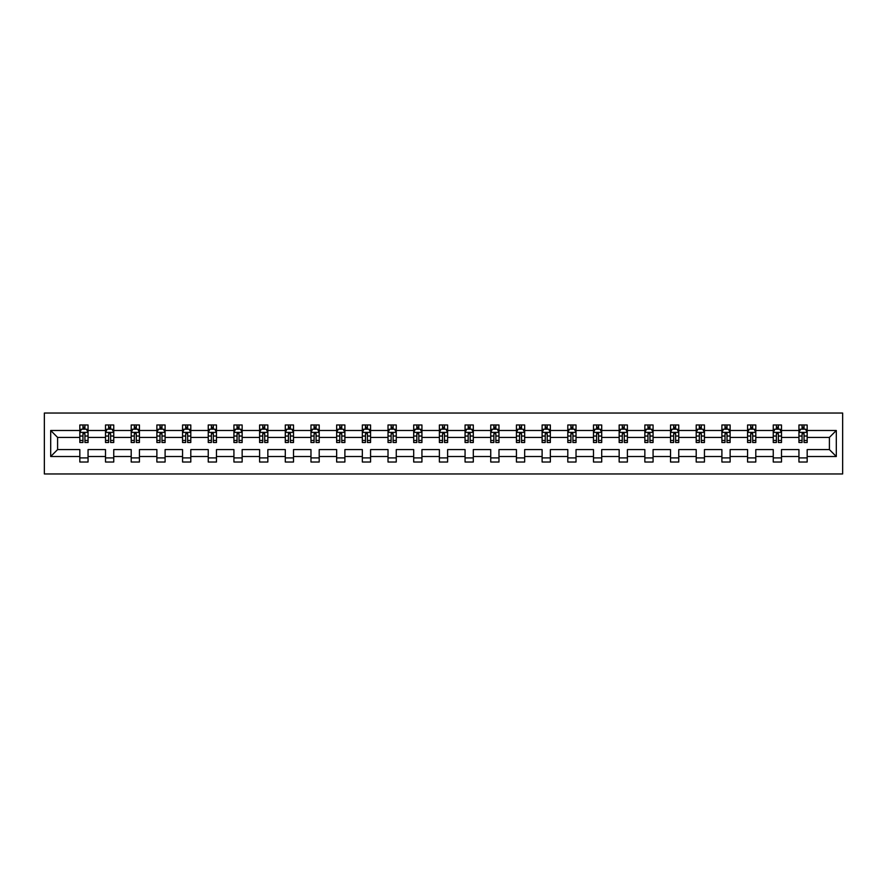 <?xml version="1.0" encoding="UTF-8"?>
<svg xmlns="http://www.w3.org/2000/svg" width="887" height="887" viewBox="0 0 887 887"><rect width="100%" height="100%" fill="white"/><g stroke="black" fill="none" stroke-linecap="round" stroke-linejoin="round"><path stroke-width="1.33" d="M44.35 473.957L842.65 473.957L842.65 413.043L44.35 413.043L44.35 473.957M807.17 456.506L807.17 449.587L829.4 449.587L836.308 456.506L807.17 456.506L807.17 462.016L798.943 462.016L798.943 456.506L781.491 456.506L781.491 462.016L773.253 462.016L773.253 456.506L755.802 456.506L755.802 462.016L747.575 462.016L747.575 456.506L730.123 456.506L730.123 462.016L721.896 462.016L721.896 456.506L704.444 456.506L704.444 462.016L696.206 462.016L696.206 456.506L678.755 456.506L678.755 462.016L670.528 462.016L670.528 456.506L653.076 456.506L653.076 462.016L644.849 462.016L644.849 456.506L627.397 456.506L627.397 462.016L619.159 462.016L619.159 456.506L601.708 456.506L601.708 462.016L593.481 462.016L593.481 456.506L576.029 456.506L576.029 462.016L567.802 462.016L567.802 456.506L550.35 456.506L550.35 462.016L542.112 462.016L542.112 456.506L524.66 456.506L524.66 462.016L516.434 462.016L516.434 456.506L498.982 456.506L498.982 462.016L490.744 462.016L490.744 456.506L473.303 456.506L473.303 462.016L465.065 462.016L465.065 456.506L447.613 456.506L447.613 462.016L439.387 462.016L439.387 456.506L421.935 456.506L421.935 462.016L413.697 462.016L413.697 456.506L396.256 456.506L396.256 462.016L388.018 462.016L388.018 456.506L370.566 456.506L370.566 462.016L362.339 462.016L362.339 456.506L344.888 456.506L344.888 462.016L336.65 462.016L336.65 456.506L319.198 456.506L319.198 462.016L310.971 462.016L310.971 456.506L293.519 456.506L293.519 462.016L285.292 462.016L285.292 456.506L267.841 456.506L267.841 462.016L259.603 462.016L259.603 456.506L242.151 456.506L242.151 462.016L233.924 462.016L233.924 456.506L216.472 456.506L216.472 462.016L208.245 462.016L208.245 456.506L190.794 456.506L190.794 462.016L182.556 462.016L182.556 456.506L165.104 456.506L165.104 462.016L156.877 462.016L156.877 456.506L139.425 456.506L139.425 462.016L131.198 462.016L131.198 456.506L113.747 456.506L113.747 462.016L105.509 462.016L105.509 456.506L88.057 456.506L88.057 462.016L79.83 462.016L79.83 456.506L50.692 456.506L50.692 430.494L79.83 430.494L79.83 424.984L88.057 424.984L88.057 430.494L105.509 430.494L105.509 424.984L113.747 424.984L113.747 430.494L131.198 430.494L131.198 424.984L139.425 424.984L139.425 430.494L156.877 430.494L156.877 424.984L165.104 424.984L165.104 430.494L182.556 430.494L182.556 424.984L190.794 424.984L190.794 430.494L208.245 430.494L208.245 424.984L216.472 424.984L216.472 430.494L233.924 430.494L233.924 424.984L242.151 424.984L242.151 430.494L259.603 430.494L259.603 424.984L267.841 424.984L267.841 430.494L285.292 430.494L285.292 424.984L293.519 424.984L293.519 430.494L310.971 430.494L310.971 424.984L319.198 424.984L319.198 430.494L336.65 430.494L336.65 424.984L344.888 424.984L344.888 430.494L362.339 430.494L362.339 424.984L370.566 424.984L370.566 430.494L388.018 430.494L388.018 424.984L396.256 424.984L396.256 430.494L413.697 430.494L413.697 424.984L421.935 424.984L421.935 430.494L439.387 430.494L439.387 424.984L447.613 424.984L447.613 430.494L465.065 430.494L465.065 424.984L473.303 424.984L473.303 430.494L490.744 430.494L490.744 424.984L498.982 424.984L498.982 430.494L516.434 430.494L516.434 424.984L524.66 424.984L524.66 430.494L542.112 430.494L542.112 424.984L550.35 424.984L550.35 430.494L567.802 430.494L567.802 424.984L576.029 424.984L576.029 430.494L593.481 430.494L593.481 424.984L601.708 424.984L601.708 430.494L619.159 430.494L619.159 424.984L627.397 424.984L627.397 430.494L644.849 430.494L644.849 424.984L653.076 424.984L653.076 430.494L670.528 430.494L670.528 424.984L678.755 424.984L678.755 430.494L696.206 430.494L696.206 424.984L704.444 424.984L704.444 430.494L721.896 430.494L721.896 424.984L730.123 424.984L730.123 430.494L747.575 430.494L747.575 424.984L755.802 424.984L755.802 430.494L773.253 430.494L773.253 424.984L781.491 424.984L781.491 430.494L798.943 430.494L798.943 424.984L807.17 424.984L807.17 430.494L836.308 430.494L836.308 456.506M798.943 430.494L798.943 437.413L781.491 437.413L781.491 430.494M781.491 456.506L781.491 449.587L798.943 449.587L798.943 456.506M773.253 430.494L773.253 437.413L755.802 437.413L755.802 430.494M755.802 456.506L755.802 449.587L773.253 449.587L773.253 456.506M747.575 430.494L747.575 437.413L730.123 437.413L730.123 430.494M730.123 456.506L730.123 449.587L747.575 449.587L747.575 456.506M721.896 430.494L721.896 437.413L704.444 437.413L704.444 430.494M704.444 456.506L704.444 449.587L721.896 449.587L721.896 456.506M696.206 430.494L696.206 437.413L678.755 437.413L678.755 430.494M678.755 456.506L678.755 449.587L696.206 449.587L696.206 456.506M670.528 430.494L670.528 437.413L653.076 437.413L653.076 430.494M653.076 456.506L653.076 449.587L670.528 449.587L670.528 456.506M644.849 430.494L644.849 437.413L627.397 437.413L627.397 430.494M627.397 456.506L627.397 449.587L644.849 449.587L644.849 456.506M619.159 430.494L619.159 437.413L601.708 437.413L601.708 430.494M601.708 456.506L601.708 449.587L619.159 449.587L619.159 456.506M593.481 430.494L593.481 437.413L576.029 437.413L576.029 430.494M576.029 456.506L576.029 449.587L593.481 449.587L593.481 456.506M567.802 430.494L567.802 437.413L550.35 437.413L550.35 430.494M550.35 456.506L550.35 449.587L567.802 449.587L567.802 456.506M542.112 430.494L542.112 437.413L524.66 437.413L524.66 430.494M524.66 456.506L524.66 449.587L542.112 449.587L542.112 456.506M516.434 430.494L516.434 437.413L498.982 437.413L498.982 430.494M498.982 456.506L498.982 449.587L516.434 449.587L516.434 456.506M490.744 430.494L490.744 437.413L473.303 437.413L473.303 430.494M473.303 456.506L473.303 449.587L490.744 449.587L490.744 456.506M465.065 430.494L465.065 437.413L447.613 437.413L447.613 430.494M447.613 456.506L447.613 449.587L465.065 449.587L465.065 456.506M439.387 430.494L439.387 437.413L421.935 437.413L421.935 430.494M421.935 456.506L421.935 449.587L439.387 449.587L439.387 456.506M413.697 430.494L413.697 437.413L396.256 437.413L396.256 430.494M396.256 456.506L396.256 449.587L413.697 449.587L413.697 456.506M388.018 430.494L388.018 437.413L370.566 437.413L370.566 430.494M370.566 456.506L370.566 449.587L388.018 449.587L388.018 456.506M362.339 430.494L362.339 437.413L344.888 437.413L344.888 430.494M344.888 456.506L344.888 449.587L362.339 449.587L362.339 456.506M336.65 430.494L336.65 437.413L319.198 437.413L319.198 430.494M319.198 456.506L319.198 449.587L336.65 449.587L336.65 456.506M310.971 430.494L310.971 437.413L293.519 437.413L293.519 430.494M293.519 456.506L293.519 449.587L310.971 449.587L310.971 456.506M285.292 430.494L285.292 437.413L267.841 437.413L267.841 430.494M267.841 456.506L267.841 449.587L285.292 449.587L285.292 456.506M259.603 430.494L259.603 437.413L242.151 437.413L242.151 430.494M242.151 456.506L242.151 449.587L259.603 449.587L259.603 456.506M233.924 430.494L233.924 437.413L216.472 437.413L216.472 430.494M216.472 456.506L216.472 449.587L233.924 449.587L233.924 456.506M208.245 430.494L208.245 437.413L190.794 437.413L190.794 430.494M190.794 456.506L190.794 449.587L208.245 449.587L208.245 456.506M182.556 430.494L182.556 437.413L165.104 437.413L165.104 430.494M165.104 456.506L165.104 449.587L182.556 449.587L182.556 456.506M156.877 430.494L156.877 437.413L139.425 437.413L139.425 430.494M139.425 456.506L139.425 449.587L156.877 449.587L156.877 456.506M131.198 430.494L131.198 437.413L113.747 437.413L113.747 430.494M113.747 456.506L113.747 449.587L131.198 449.587L131.198 456.506M105.509 430.494L105.509 437.413L88.057 437.413L88.057 430.494M88.057 456.506L88.057 449.587L105.509 449.587L105.509 456.506M79.83 430.494L79.83 437.413L57.6 437.413L57.6 449.587L79.83 449.587L79.83 456.506M50.692 430.494L57.6 437.413M829.4 449.587L829.4 437.413L807.17 437.413L807.17 430.494M802.07 429.097L804.043 429.097M776.391 429.097L778.365 429.097M750.701 429.097L752.675 429.097M725.023 429.097L726.996 429.097M699.333 429.097L701.318 429.097M673.654 429.097L675.628 429.097M647.976 429.097L649.949 429.097M622.286 429.097L624.271 429.097M596.607 429.097L598.581 429.097M570.929 429.097L572.902 429.097M545.239 429.097L547.224 429.097M519.56 429.097L521.534 429.097M493.882 429.097L495.855 429.097M468.192 429.097L470.165 429.097M442.513 429.097L444.487 429.097M416.835 429.097L418.808 429.097M391.145 429.097L393.118 429.097M365.466 429.097L367.44 429.097M339.776 429.097L341.761 429.097M314.098 429.097L316.071 429.097M288.419 429.097L290.393 429.097M262.729 429.097L264.714 429.097M237.051 429.097L239.024 429.097M211.372 429.097L213.346 429.097M185.682 429.097L187.667 429.097M160.004 429.097L161.977 429.097M134.325 429.097L136.299 429.097M108.635 429.097L110.609 429.097M82.957 429.097L84.93 429.097M79.83 457.903L88.057 457.903M105.509 457.903L113.747 457.903M131.198 457.903L139.425 457.903M156.877 457.903L165.104 457.903M182.556 457.903L190.794 457.903M208.245 457.903L216.472 457.903M233.924 457.903L242.151 457.903M259.603 457.903L267.841 457.903M285.292 457.903L293.519 457.903M310.971 457.903L319.198 457.903M336.65 457.903L344.888 457.903M362.339 457.903L370.566 457.903M388.018 457.903L396.256 457.903M413.697 457.903L421.935 457.903M439.387 457.903L447.613 457.903M465.065 457.903L473.303 457.903M490.744 457.903L498.982 457.903M516.434 457.903L524.66 457.903M542.112 457.903L550.35 457.903M567.802 457.903L576.029 457.903M593.481 457.903L601.708 457.903M619.159 457.903L627.397 457.903M644.849 457.903L653.076 457.903M670.528 457.903L678.755 457.903M696.206 457.903L704.444 457.903M721.896 457.903L730.123 457.903M747.575 457.903L755.802 457.903M773.253 457.903L781.491 457.903M798.943 457.903L807.17 457.903M57.6 449.587L50.692 456.506M836.308 430.494L829.4 437.413M84.93 427.124L82.957 427.124M81.371 429.375L79.83 429.375L79.83 424.984L82.957 424.984L82.957 429.175M79.83 440.451L79.83 442.513L82.957 442.513L82.957 440.451L79.83 440.451L79.83 437.413M88.057 437.413L88.057 442.513L84.93 442.513L84.93 433.71L82.957 433.71L82.957 440.451M86.516 429.375L88.057 429.375L88.057 424.984L84.93 424.984L84.93 429.175M88.057 432.468L86.416 429.175L81.471 429.175L79.83 432.468M110.609 427.124L108.635 427.124M107.061 429.375L105.509 429.375L105.509 424.984L108.635 424.984L108.635 429.175M105.509 440.451L105.509 442.513L108.635 442.513L108.635 440.451L105.509 440.451L105.509 437.413M113.747 437.413L113.747 442.513L110.609 442.513L110.609 433.71L108.635 433.71L108.635 440.451M112.194 429.375L113.747 429.375L113.747 424.984L110.609 424.984L110.609 429.175M113.747 432.468L112.095 429.175L107.161 429.175L105.509 432.468M136.299 427.124L134.325 427.124M132.74 429.375L131.198 429.375L131.198 424.984L134.325 424.984L134.325 429.175M131.198 440.451L131.198 442.513L134.325 442.513L134.325 440.451L131.198 440.451L131.198 437.413M139.425 437.413L139.425 442.513L136.299 442.513L136.299 433.71L134.325 433.71L134.325 440.451M137.873 429.375L139.425 429.375L139.425 424.984L136.299 424.984L136.299 429.175M139.425 432.468L137.773 429.175L132.839 429.175L131.198 432.468M161.977 427.124L160.004 427.124M158.418 429.375L156.877 429.375L156.877 424.984L160.004 424.984L160.004 429.175M156.877 440.451L156.877 442.513L160.004 442.513L160.004 440.451L156.877 440.451L156.877 437.413M165.104 437.413L165.104 442.513L161.977 442.513L161.977 433.71L160.004 433.71L160.004 440.451M163.563 429.375L165.104 429.375L165.104 424.984L161.977 424.984L161.977 429.175M165.104 432.468L163.463 429.175L158.518 429.175L156.877 432.468M187.667 427.124L185.682 427.124M184.108 429.375L182.556 429.375L182.556 424.984L185.682 424.984L185.682 429.175M182.556 440.451L182.556 442.513L185.682 442.513L185.682 440.451L182.556 440.451L182.556 437.413M190.794 437.413L190.794 442.513L187.667 442.513L187.667 433.71L185.682 433.71L185.682 440.451M189.241 429.375L190.794 429.375L190.794 424.984L187.667 424.984L187.667 429.175M190.794 432.468L189.142 429.175L184.208 429.175L182.556 432.468M213.346 427.124L211.372 427.124M209.787 429.375L208.245 429.375L208.245 424.984L211.372 424.984L211.372 429.175M208.245 440.451L208.245 442.513L211.372 442.513L211.372 440.451L208.245 440.451L208.245 437.413M216.472 437.413L216.472 442.513L213.346 442.513L213.346 433.71L211.372 433.71L211.372 440.451M214.92 429.375L216.472 429.375L216.472 424.984L213.346 424.984L213.346 429.175M216.472 432.468L214.831 429.175L209.886 429.175L208.245 432.468M239.024 427.124L237.051 427.124M235.476 429.375L233.924 429.375L233.924 424.984L237.051 424.984L237.051 429.175M233.924 440.451L233.924 442.513L237.051 442.513L237.051 440.451L233.924 440.451L233.924 437.413M242.151 437.413L242.151 442.513L239.024 442.513L239.024 433.71L237.051 433.71L237.051 440.451M240.61 429.375L242.151 429.375L242.151 424.984L239.024 424.984L239.024 429.175M242.151 432.468L240.51 429.175L235.565 429.175L233.924 432.468M264.714 427.124L262.729 427.124M261.155 429.375L259.603 429.375L259.603 424.984L262.729 424.984L262.729 429.175M259.603 440.451L259.603 442.513L262.729 442.513L262.729 440.451L259.603 440.451L259.603 437.413M267.841 437.413L267.841 442.513L264.714 442.513L264.714 433.71L262.729 433.71L262.729 440.451M266.288 429.375L267.841 429.375L267.841 424.984L264.714 424.984L264.714 429.175M267.841 432.468L266.189 429.175L261.255 429.175L259.603 432.468M290.393 427.124L288.419 427.124M286.834 429.375L285.292 429.375L285.292 424.984L288.419 424.984L288.419 429.175M285.292 440.451L285.292 442.513L288.419 442.513L288.419 440.451L285.292 440.451L285.292 437.413M293.519 437.413L293.519 442.513L290.393 442.513L290.393 433.71L288.419 433.71L288.419 440.451M291.978 429.375L293.519 429.375L293.519 424.984L290.393 424.984L290.393 429.175M293.519 432.468L291.878 429.175L286.933 429.175L285.292 432.468M316.071 427.124L314.098 427.124M312.523 429.375L310.971 429.375L310.971 424.984L314.098 424.984L314.098 429.175M310.971 440.451L310.971 442.513L314.098 442.513L314.098 440.451L310.971 440.451L310.971 437.413M319.198 437.413L319.198 442.513L316.071 442.513L316.071 433.71L314.098 433.71L314.098 440.451M317.657 429.375L319.198 429.375L319.198 424.984L316.071 424.984L316.071 429.175M319.198 432.468L317.557 429.175L312.623 429.175L310.971 432.468M341.761 427.124L339.776 427.124M338.202 429.375L336.65 429.375L336.65 424.984L339.776 424.984L339.776 429.175M336.65 440.451L336.65 442.513L339.776 442.513L339.776 440.451L336.65 440.451L336.65 437.413M344.888 437.413L344.888 442.513L341.761 442.513L341.761 433.71L339.776 433.71L339.776 440.451M343.336 429.375L344.888 429.375L344.888 424.984L341.761 424.984L341.761 429.175M344.888 432.468L343.236 429.175L338.302 429.175L336.65 432.468M367.44 427.124L365.466 427.124M363.881 429.375L362.339 429.375L362.339 424.984L365.466 424.984L365.466 429.175M362.339 440.451L362.339 442.513L365.466 442.513L365.466 440.451L362.339 440.451L362.339 437.413M370.566 437.413L370.566 442.513L367.44 442.513L367.44 433.71L365.466 433.71L365.466 440.451M369.025 429.375L370.566 429.375L370.566 424.984L367.44 424.984L367.44 429.175M370.566 432.468L368.925 429.175L363.98 429.175L362.339 432.468M393.118 427.124L391.145 427.124M389.57 429.375L388.018 429.375L388.018 424.984L391.145 424.984L391.145 429.175M388.018 440.451L388.018 442.513L391.145 442.513L391.145 440.451L388.018 440.451L388.018 437.413M396.256 437.413L396.256 442.513L393.118 442.513L393.118 433.71L391.145 433.71L391.145 440.451M394.704 429.375L396.256 429.375L396.256 424.984L393.118 424.984L393.118 429.175M396.256 432.468L394.604 429.175L389.67 429.175L388.018 432.468M418.808 427.124L416.835 427.124M415.249 429.375L413.697 429.375L413.697 424.984L416.835 424.984L416.835 429.175M413.697 440.451L413.697 442.513L416.835 442.513L416.835 440.451L413.697 440.451L413.697 437.413M421.935 437.413L421.935 442.513L418.808 442.513L418.808 433.71L416.835 433.71L416.835 440.451M420.383 429.375L421.935 429.375L421.935 424.984L418.808 424.984L418.808 429.175M421.935 432.468L420.283 429.175L415.349 429.175L413.697 432.468M444.487 427.124L442.513 427.124M440.928 429.375L439.387 429.375L439.387 424.984L442.513 424.984L442.513 429.175M439.387 440.451L439.387 442.513L442.513 442.513L442.513 440.451L439.387 440.451L439.387 437.413M447.613 437.413L447.613 442.513L444.487 442.513L444.487 433.71L442.513 433.71L442.513 440.451M446.072 429.375L447.613 429.375L447.613 424.984L444.487 424.984L444.487 429.175M447.613 432.468L445.973 429.175L441.027 429.175L439.387 432.468M470.165 427.124L468.192 427.124M466.617 429.375L465.065 429.375L465.065 424.984L468.192 424.984L468.192 429.175M465.065 440.451L465.065 442.513L468.192 442.513L468.192 440.451L465.065 440.451L465.065 437.413M473.303 437.413L473.303 442.513L470.165 442.513L470.165 433.71L468.192 433.71L468.192 440.451M471.751 429.375L473.303 429.375L473.303 424.984L470.165 424.984L470.165 429.175M473.303 432.468L471.651 429.175L466.717 429.175L465.065 432.468M495.855 427.124L493.882 427.124M492.296 429.375L490.744 429.375L490.744 424.984L493.882 424.984L493.882 429.175M490.744 440.451L490.744 442.513L493.882 442.513L493.882 440.451L490.744 440.451L490.744 437.413M498.982 437.413L498.982 442.513L495.855 442.513L495.855 433.71L493.882 433.71L493.882 440.451M497.43 429.375L498.982 429.375L498.982 424.984L495.855 424.984L495.855 429.175M498.982 432.468L497.33 429.175L492.396 429.175L490.744 432.468M521.534 427.124L519.56 427.124M517.975 429.375L516.434 429.375L516.434 424.984L519.56 424.984L519.56 429.175M516.434 440.451L516.434 442.513L519.56 442.513L519.56 440.451L516.434 440.451L516.434 437.413M524.66 437.413L524.66 442.513L521.534 442.513L521.534 433.71L519.56 433.71L519.56 440.451M523.119 429.375L524.66 429.375L524.66 424.984L521.534 424.984L521.534 429.175M524.66 432.468L523.02 429.175L518.075 429.175L516.434 432.468M547.224 427.124L545.239 427.124M543.664 429.375L542.112 429.375L542.112 424.984L545.239 424.984L545.239 429.175M542.112 440.451L542.112 442.513L545.239 442.513L545.239 440.451L542.112 440.451L542.112 437.413M550.35 437.413L550.35 442.513L547.224 442.513L547.224 433.71L545.239 433.71L545.239 440.451M548.798 429.375L550.35 429.375L550.35 424.984L547.224 424.984L547.224 429.175M550.35 432.468L548.698 429.175L543.764 429.175L542.112 432.468M572.902 427.124L570.929 427.124M569.343 429.375L567.802 429.375L567.802 424.984L570.929 424.984L570.929 429.175M567.802 440.451L567.802 442.513L570.929 442.513L570.929 440.451L567.802 440.451L567.802 437.413M576.029 437.413L576.029 442.513L572.902 442.513L572.902 433.71L570.929 433.71L570.929 440.451M574.477 429.375L576.029 429.375L576.029 424.984L572.902 424.984L572.902 429.175M576.029 432.468L574.377 429.175L569.443 429.175L567.802 432.468M598.581 427.124L596.607 427.124M595.022 429.375L593.481 429.375L593.481 424.984L596.607 424.984L596.607 429.175M593.481 440.451L593.481 442.513L596.607 442.513L596.607 440.451L593.481 440.451L593.481 437.413M601.708 437.413L601.708 442.513L598.581 442.513L598.581 433.71L596.607 433.71L596.607 440.451M600.166 429.375L601.708 429.375L601.708 424.984L598.581 424.984L598.581 429.175M601.708 432.468L600.067 429.175L595.122 429.175L593.481 432.468M624.271 427.124L622.286 427.124M620.712 429.375L619.159 429.375L619.159 424.984L622.286 424.984L622.286 429.175M619.159 440.451L619.159 442.513L622.286 442.513L622.286 440.451L619.159 440.451L619.159 437.413M627.397 437.413L627.397 442.513L624.271 442.513L624.271 433.71L622.286 433.71L622.286 440.451M625.845 429.375L627.397 429.375L627.397 424.984L624.271 424.984L624.271 429.175M627.397 432.468L625.745 429.175L620.811 429.175L619.159 432.468M649.949 427.124L647.976 427.124M646.39 429.375L644.849 429.375L644.849 424.984L647.976 424.984L647.976 429.175M644.849 440.451L644.849 442.513L647.976 442.513L647.976 440.451L644.849 440.451L644.849 437.413M653.076 437.413L653.076 442.513L649.949 442.513L649.949 433.71L647.976 433.71L647.976 440.451M651.524 429.375L653.076 429.375L653.076 424.984L649.949 424.984L649.949 429.175M653.076 432.468L651.435 429.175L646.49 429.175L644.849 432.468M675.628 427.124L673.654 427.124M672.08 429.375L670.528 429.375L670.528 424.984L673.654 424.984L673.654 429.175M670.528 440.451L670.528 442.513L673.654 442.513L673.654 440.451L670.528 440.451L670.528 437.413M678.755 437.413L678.755 442.513L675.628 442.513L675.628 433.71L673.654 433.71L673.654 440.451M677.213 429.375L678.755 429.375L678.755 424.984L675.628 424.984L675.628 429.175M678.755 432.468L677.114 429.175L672.169 429.175L670.528 432.468M701.318 427.124L699.333 427.124M697.759 429.375L696.206 429.375L696.206 424.984L699.333 424.984L699.333 429.175M696.206 440.451L696.206 442.513L699.333 442.513L699.333 440.451L696.206 440.451L696.206 437.413M704.444 437.413L704.444 442.513L701.318 442.513L701.318 433.71L699.333 433.71L699.333 440.451M702.892 429.375L704.444 429.375L704.444 424.984L701.318 424.984L701.318 429.175M704.444 432.468L702.792 429.175L697.858 429.175L696.206 432.468M726.996 427.124L725.023 427.124M723.437 429.375L721.896 429.375L721.896 424.984L725.023 424.984L725.023 429.175M721.896 440.451L721.896 442.513L725.023 442.513L725.023 440.451L721.896 440.451L721.896 437.413M730.123 437.413L730.123 442.513L726.996 442.513L726.996 433.71L725.023 433.71L725.023 440.451M728.582 429.375L730.123 429.375L730.123 424.984L726.996 424.984L726.996 429.175M730.123 432.468L728.482 429.175L723.537 429.175L721.896 432.468M752.675 427.124L750.701 427.124M749.127 429.375L747.575 429.375L747.575 424.984L750.701 424.984L750.701 429.175M747.575 440.451L747.575 442.513L750.701 442.513L750.701 440.451L747.575 440.451L747.575 437.413M755.802 437.413L755.802 442.513L752.675 442.513L752.675 433.71L750.701 433.71L750.701 440.451M754.26 429.375L755.802 429.375L755.802 424.984L752.675 424.984L752.675 429.175M755.802 432.468L754.161 429.175L749.227 429.175L747.575 432.468M778.365 427.124L776.391 427.124M774.806 429.375L773.253 429.375L773.253 424.984L776.391 424.984L776.391 429.175M773.253 440.451L773.253 442.513L776.391 442.513L776.391 440.451L773.253 440.451L773.253 437.413M781.491 437.413L781.491 442.513L778.365 442.513L778.365 433.71L776.391 433.71L776.391 440.451M779.939 429.375L781.491 429.375L781.491 424.984L778.365 424.984L778.365 429.175M781.491 432.468L779.839 429.175L774.905 429.175L773.253 432.468M804.043 427.124L802.07 427.124M800.484 429.375L798.943 429.375L798.943 424.984L802.07 424.984L802.07 429.175M798.943 440.451L798.943 442.513L802.07 442.513L802.07 440.451L798.943 440.451L798.943 437.413M807.17 437.413L807.17 442.513L804.043 442.513L804.043 433.71L802.07 433.71L802.07 440.451M805.629 429.375L807.17 429.375L807.17 424.984L804.043 424.984L804.043 429.175M807.17 432.468L805.529 429.175L800.584 429.175L798.943 432.468M88.024 432.39L79.874 432.39M88.057 440.451L84.93 440.451M82.957 436.038L79.83 436.038M88.057 436.038L84.93 436.038M84.93 428.166L82.957 428.166M113.702 432.39L105.553 432.39M113.747 440.451L110.609 440.451M108.635 436.038L105.509 436.038M113.747 436.038L110.609 436.038M110.609 428.166L108.635 428.166M139.381 432.39L131.232 432.39M139.425 440.451L136.299 440.451M134.325 436.038L131.198 436.038M139.425 436.038L136.299 436.038M136.299 428.166L134.325 428.166M165.071 432.39L156.921 432.39M165.104 440.451L161.977 440.451M160.004 436.038L156.877 436.038M165.104 436.038L161.977 436.038M161.977 428.166L160.004 428.166M190.749 432.39L182.6 432.39M190.794 440.451L187.667 440.451M185.682 436.038L182.556 436.038M190.794 436.038L187.667 436.038M187.667 428.166L185.682 428.166M216.428 432.39L208.279 432.39M216.472 440.451L213.346 440.451M211.372 436.038L208.245 436.038M216.472 436.038L213.346 436.038M213.346 428.166L211.372 428.166M242.118 432.39L233.968 432.39M242.151 440.451L239.024 440.451M237.051 436.038L233.924 436.038M242.151 436.038L239.024 436.038M239.024 428.166L237.051 428.166M267.796 432.39L259.647 432.39M267.841 440.451L264.714 440.451M262.729 436.038L259.603 436.038M267.841 436.038L264.714 436.038M264.714 428.166L262.729 428.166M293.475 432.39L285.326 432.39M293.519 440.451L290.393 440.451M288.419 436.038L285.292 436.038M293.519 436.038L290.393 436.038M290.393 428.166L288.419 428.166M319.165 432.39L311.015 432.39M319.198 440.451L316.071 440.451M314.098 436.038L310.971 436.038M319.198 436.038L316.071 436.038M316.071 428.166L314.098 428.166M344.843 432.39L336.694 432.39M344.888 440.451L341.761 440.451M339.776 436.038L336.65 436.038M344.888 436.038L341.761 436.038M341.761 428.166L339.776 428.166M370.522 432.39L362.373 432.39M370.566 440.451L367.44 440.451M365.466 436.038L362.339 436.038M370.566 436.038L367.44 436.038M367.44 428.166L365.466 428.166M396.212 432.39L388.062 432.39M396.256 440.451L393.118 440.451M391.145 436.038L388.018 436.038M396.256 436.038L393.118 436.038M393.118 428.166L391.145 428.166M421.89 432.39L413.741 432.39M421.935 440.451L418.808 440.451M416.835 436.038L413.697 436.038M421.935 436.038L418.808 436.038M418.808 428.166L416.835 428.166M447.569 432.39L439.431 432.39M447.613 440.451L444.487 440.451M442.513 436.038L439.387 436.038M447.613 436.038L444.487 436.038M444.487 428.166L442.513 428.166M473.259 432.39L465.11 432.39M473.303 440.451L470.165 440.451M468.192 436.038L465.065 436.038M473.303 436.038L470.165 436.038M470.165 428.166L468.192 428.166M498.937 432.39L490.788 432.39M498.982 440.451L495.855 440.451M493.882 436.038L490.744 436.038M498.982 436.038L495.855 436.038M495.855 428.166L493.882 428.166M524.627 432.39L516.478 432.39M524.66 440.451L521.534 440.451M519.56 436.038L516.434 436.038M524.66 436.038L521.534 436.038M521.534 428.166L519.56 428.166M550.306 432.39L542.157 432.39M550.35 440.451L547.224 440.451M545.239 436.038L542.112 436.038M550.35 436.038L547.224 436.038M547.224 428.166L545.239 428.166M575.985 432.39L567.835 432.39M576.029 440.451L572.902 440.451M570.929 436.038L567.802 436.038M576.029 436.038L572.902 436.038M572.902 428.166L570.929 428.166M601.674 432.39L593.525 432.39M601.708 440.451L598.581 440.451M596.607 436.038L593.481 436.038M601.708 436.038L598.581 436.038M598.581 428.166L596.607 428.166M627.353 432.39L619.204 432.39M627.397 440.451L624.271 440.451M622.286 436.038L619.159 436.038M627.397 436.038L624.271 436.038M624.271 428.166L622.286 428.166M653.032 432.39L644.882 432.39M653.076 440.451L649.949 440.451M647.976 436.038L644.849 436.038M653.076 436.038L649.949 436.038M649.949 428.166L647.976 428.166M678.721 432.39L670.572 432.39M678.755 440.451L675.628 440.451M673.654 436.038L670.528 436.038M678.755 436.038L675.628 436.038M675.628 428.166L673.654 428.166M704.4 432.39L696.251 432.39M704.444 440.451L701.318 440.451M699.333 436.038L696.206 436.038M704.444 436.038L701.318 436.038M701.318 428.166L699.333 428.166M730.079 432.39L721.929 432.39M730.123 440.451L726.996 440.451M725.023 436.038L721.896 436.038M730.123 436.038L726.996 436.038M726.996 428.166L725.023 428.166M755.768 432.39L747.619 432.39M755.802 440.451L752.675 440.451M750.701 436.038L747.575 436.038M755.802 436.038L752.675 436.038M752.675 428.166L750.701 428.166M781.447 432.39L773.298 432.39M781.491 440.451L778.365 440.451M776.391 436.038L773.253 436.038M781.491 436.038L778.365 436.038M778.365 428.166L776.391 428.166M807.126 432.39L798.976 432.39M807.17 440.451L804.043 440.451M802.07 436.038L798.943 436.038M807.17 436.038L804.043 436.038M804.043 428.166L802.07 428.166"/></g></svg>
